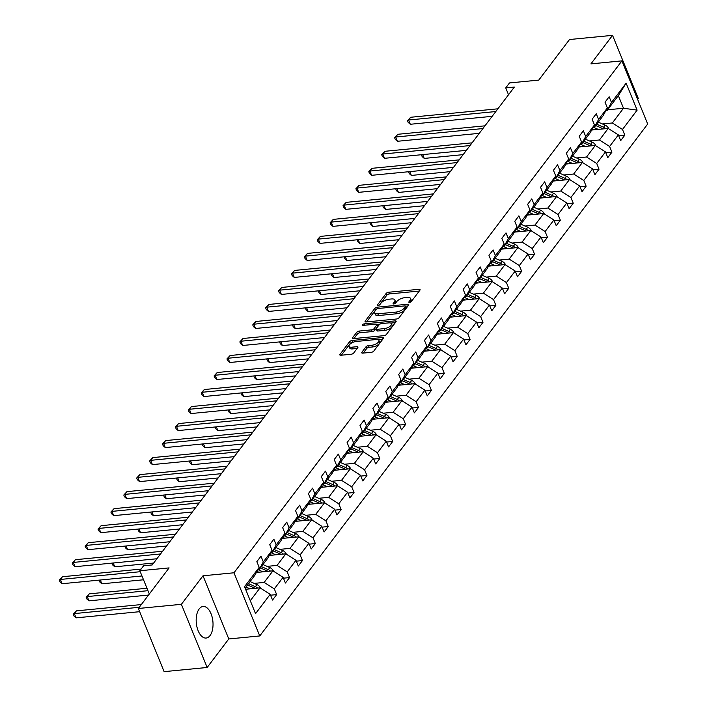 <?xml version="1.0" encoding="UTF-8"?>
<svg xmlns="http://www.w3.org/2000/svg" width="707" height="707" viewBox="0 0 707 707"><rect width="100%" height="100%" fill="white"/><g stroke="black" fill="none" stroke-linecap="round" stroke-linejoin="round"><path stroke-width="1.06" d="M409.547 302.437A1.396 0.592 -22.2 0 0 411.306 301.58L419.923 290.197A1.997 0.84 -22.2 0 0 420.082 289.614A1.997 0.84 -22.2 0 0 419.048 289.296L388.629 292.247A1.997 0.84 -22.2 0 0 386.128 293.476L377.511 304.858A1.396 0.592 -22.2 0 0 377.397 305.265A1.396 0.592 -22.2 0 0 378.121 305.495A1.396 0.592 -22.2 0 0 379.871 304.629L380.993 303.153A6.381 2.687 -22.2 0 1 388.991 299.202L391.528 298.955A6.381 2.687 -22.2 0 1 394.842 299.971A6.381 2.687 -22.2 0 1 394.338 301.862L393.225 303.33A1.396 0.592 -22.2 0 0 393.11 303.745A1.396 0.592 -22.2 0 0 393.834 303.966A1.396 0.592 -22.2 0 0 395.584 303.1L396.707 301.633A6.381 2.687 -22.2 0 1 404.704 297.682L407.241 297.435A6.381 2.687 -22.2 0 1 410.555 298.442A6.381 2.687 -22.2 0 1 410.051 300.334L408.938 301.809A1.396 0.592 -22.2 0 0 408.823 302.216A1.396 0.592 -22.2 0 0 409.547 302.437M210.041 635.575A15.854 8.334 84.5 0 0 212.224 617.441A15.854 8.334 84.5 0 0 203.068 606.482A15.854 8.334 84.5 0 0 199.171 608.948A15.854 8.334 84.5 0 0 196.979 627.074A15.854 8.334 84.5 0 0 206.135 638.041A15.854 8.334 84.5 0 0 210.041 635.575M637.643 99.404L638.324 98.512L612.545 35.35L569.515 39.521L538.761 80.103L509.5 82.94L505.735 87.907L508.527 94.747M207.16 667.479L228.776 638.951L202.997 575.79L181.381 604.317L207.16 667.479L164.121 671.65L138.351 608.488L169.097 567.907L139.836 570.752L149.327 594.004M181.381 604.317L138.351 608.488M361.887 352.227A1.997 0.84 -22.2 0 0 361.728 352.82A1.997 0.84 -22.2 0 0 362.762 353.129L371.299 352.307A1.997 0.84 -22.2 0 0 373.8 351.07L383.371 338.432A1.997 0.84 -22.2 0 0 383.53 337.849A1.997 0.84 -22.2 0 0 382.496 337.531L352.077 340.482A1.997 0.84 -22.2 0 0 349.576 341.711L340.005 354.348A1.997 0.84 -22.2 0 0 339.846 354.941A1.997 0.84 -22.2 0 0 340.88 355.259L351.185 354.26A1.997 0.84 -22.2 0 0 353.686 353.023L357.786 347.614A1.997 0.84 -22.2 0 0 357.945 347.022A1.997 0.84 -22.2 0 0 356.911 346.704L351.794 347.199A5.338 2.245 -22.2 0 1 349.028 346.359A5.338 2.245 -22.2 0 1 350.946 343.416A5.338 2.245 -22.2 0 1 356.134 341.472L376.159 339.528A5.338 2.245 -22.2 0 1 378.934 340.376A5.338 2.245 -22.2 0 1 377.008 343.319A5.338 2.245 -22.2 0 1 371.82 345.263L368.48 345.582A1.997 0.84 -22.2 0 0 365.979 346.819L361.887 352.227L362.249 353.129M139.836 570.752L143.592 565.786L152.199 564.955L514.342 87.067L505.735 87.907M202.997 575.79L233.982 572.785L621.913 60.864L647.692 124.025L259.761 635.947L233.982 572.785M612.545 35.35L590.928 63.877L621.913 60.864M396.53 319.007A1.997 0.84 -22.2 0 0 399.031 317.77L408.602 305.141A1.997 0.84 -22.2 0 0 408.761 304.549A1.997 0.84 -22.2 0 0 407.727 304.231L377.308 307.183A1.997 0.84 -22.2 0 0 374.807 308.42L365.236 321.049A1.997 0.84 -22.2 0 0 365.077 321.641A1.997 0.84 -22.2 0 0 366.111 321.959L396.53 319.007M395.991 321.782L386.411 334.42A1.997 0.84 -22.2 0 1 383.91 335.657L353.5 338.609A1.997 0.84 -22.2 0 1 352.466 338.291A1.997 0.84 -22.2 0 1 352.616 337.699L356.717 332.29A1.997 0.84 -22.2 0 1 359.218 331.062L371.555 329.86A1.997 0.84 -22.2 0 0 374.056 328.622L376.769 325.043A1.997 0.84 -22.2 0 0 376.928 324.451A1.997 0.84 -22.2 0 0 375.894 324.133L363.053 325.379A1.396 0.592 -22.2 0 1 362.329 325.158A1.396 0.592 -22.2 0 1 362.832 324.389A1.396 0.592 -22.2 0 1 364.185 323.877L395.107 320.881A1.997 0.84 -22.2 0 1 396.141 321.199A1.997 0.84 -22.2 0 1 395.991 321.782M270.542 595.197L276.658 594.605L272.522 600.057L270.189 594.34L255.554 613.649L244.551 586.677L259.177 567.368L254.873 575.242L245.135 588.1M263.313 561.915L272.08 550.355L267.776 558.221L259.009 569.789L263.313 561.915L260.98 556.197L256.844 561.65L259.177 567.368M272.08 550.355L269.747 544.637L273.874 539.185L276.207 544.903L284.974 533.334L282.641 527.616L286.768 522.164L289.101 527.882L297.868 516.322L295.535 510.604L299.671 505.152L302.004 510.869L310.762 499.301L308.429 493.583L312.565 488.13L314.898 493.848L323.656 482.289L321.323 476.571L325.459 471.118L327.792 476.836L336.55 465.268L334.217 459.55L338.353 454.097L340.686 459.815L349.452 448.256L347.11 442.538L351.246 437.085L353.58 442.803L362.346 431.235L360.013 425.517L364.14 420.064L366.473 425.782L375.24 414.222L372.907 408.505L377.034 403.052L379.376 408.77L388.134 397.201L385.801 391.484L389.937 386.031L392.27 391.749L401.028 380.189L398.695 374.471L402.831 369.019L405.164 374.737L413.922 363.168L411.589 357.45L415.725 351.998L418.058 357.715L426.816 346.156L424.483 340.438L428.619 334.985L430.952 340.703L439.719 329.135L437.386 323.417L441.513 317.964L443.846 323.682L452.613 312.123L450.279 306.405L454.407 300.952L456.74 306.67L465.506 295.102L463.173 289.384L467.309 283.931L469.642 289.649L478.4 278.09L476.067 272.372L480.203 266.919L482.536 272.637L491.294 261.069L488.961 255.351L493.097 249.898L495.43 255.616L504.188 244.056L501.855 238.339L505.991 232.886L508.324 238.604L517.091 227.035L514.758 221.318L518.885 215.865L521.218 221.583L529.985 210.023L527.652 204.305L531.779 198.853L534.112 204.57L542.879 193.002L540.546 187.284L544.673 181.832L547.015 187.549L555.773 175.99L553.44 170.272L557.576 164.819L559.909 170.537L568.667 158.969L566.334 153.251L570.469 147.798L572.803 153.516L581.561 141.957L579.227 136.239L583.363 130.786L585.696 136.504L594.463 124.945L592.121 119.218L596.257 113.765L598.59 119.483L607.357 107.924L605.024 102.206L609.151 96.753L611.484 102.471L626.119 83.161L637.122 110.133L622.496 129.443L624.829 135.161L620.693 140.613L618.36 134.896L609.602 146.455L611.935 152.173L607.799 157.634L605.466 151.908L596.708 163.476L599.041 169.194L594.905 174.647L592.572 168.929L583.805 180.488L586.138 186.206L582.011 191.668L579.678 185.941L570.911 197.509L573.244 203.227L569.117 208.68L566.784 202.962L558.017 214.521L560.351 220.239L556.215 225.701L553.881 219.974L545.124 231.543L547.457 237.26L543.321 242.713L540.988 236.995L532.23 248.555L534.563 254.273L530.427 259.725L528.094 254.007L519.336 265.576L521.669 271.294L517.533 276.746L515.2 271.028L506.433 282.588L508.766 288.306L504.639 293.758L502.306 288.041L493.539 299.609L495.872 305.327L491.745 310.78L489.412 305.062L480.645 316.621L482.978 322.339L478.851 327.792L476.509 322.074L467.751 333.642L470.084 339.36L465.948 344.813L463.615 339.095L454.857 350.654L457.19 356.372L453.054 361.825L450.721 356.107L441.963 367.675L444.296 373.393L440.161 378.846L437.827 373.128L429.061 384.688L431.403 390.405L427.267 395.858L424.934 390.14L416.167 401.709L418.5 407.426L414.373 412.879L412.04 407.161L403.273 418.721L405.606 424.439L401.479 429.891L399.146 424.173L390.379 435.742L392.712 441.46L388.576 446.912L386.243 441.195L377.485 452.754L379.818 458.472L375.682 463.925L373.349 458.207L364.591 469.775L366.924 475.493L362.788 480.946L360.455 475.228L351.697 486.787L354.03 492.505L349.894 497.958L347.561 492.24L338.794 503.808L341.127 509.526L337 514.979L334.667 509.261L325.9 520.82L328.234 526.538L324.106 531.991L321.773 526.273L313.007 537.841L315.34 543.559L311.204 549.012L308.871 543.294L300.113 554.854L302.446 560.571L298.31 566.024L295.977 560.306L287.219 571.875L289.552 577.592L285.416 583.045L283.083 577.327L274.325 588.887L276.658 594.605M256.402 572.458L272.929 570.858L264.162 582.418L254.202 583.39M264.162 582.418L274.325 588.887M272.929 570.858L283.083 577.327M257.799 569.904L259.009 569.789M269.296 555.446L285.822 553.837L277.064 565.406L267.096 566.369M277.064 565.406L287.219 571.875M285.822 553.837L295.977 560.306M284.974 533.334L280.67 541.208L271.903 552.768L276.207 544.903M270.693 552.892L271.903 552.768M282.19 538.425L298.716 536.825L289.958 548.385L279.99 549.357M289.958 548.385L300.113 554.854M298.716 536.825L308.871 543.294M297.868 516.322L293.564 524.187L284.797 535.756L289.101 527.882M283.587 535.871L284.797 535.756M295.084 521.413L311.61 519.804L302.852 531.372L292.892 532.336M302.852 531.372L313.007 537.841M311.61 519.804L321.773 526.273M310.762 499.301L306.458 507.175L297.7 518.735L302.004 510.869M296.48 518.858L297.7 518.735M307.978 504.391L324.513 502.792L315.746 514.351L305.786 515.323M315.746 514.351L325.9 520.82M324.513 502.792L334.667 509.261M323.656 482.289L319.352 490.163L310.594 501.723L314.898 493.848M309.374 501.837L310.594 501.723M320.872 487.379L337.407 485.771L328.64 497.339L318.68 498.302M328.64 497.339L338.794 503.808M337.407 485.771L347.561 492.24M336.55 465.268L332.246 473.142L323.488 484.702L327.792 476.836M322.268 484.825L323.488 484.702M333.766 470.358L350.301 468.759L341.534 480.318L331.574 481.29M341.534 480.318L351.697 486.787M350.301 468.759L360.455 475.228M349.452 448.256L345.149 456.13L336.382 467.689L340.686 459.815M335.171 467.804L336.382 467.689M346.669 453.346L363.195 451.738L354.437 463.306L344.468 464.269M354.437 463.306L364.591 469.775M363.195 451.738L373.349 458.207M362.346 431.235L358.042 439.109L349.276 450.668L353.58 442.803M348.065 450.792L349.276 450.668M359.563 436.325L376.089 434.725L367.331 446.285L357.362 447.257M367.331 446.285L377.485 452.754M376.089 434.725L386.243 441.195M375.24 414.222L370.936 422.097L362.17 433.656L366.473 425.782M360.959 433.771L362.17 433.656M372.456 419.313L388.983 417.704L380.225 429.273L370.256 430.236M380.225 429.273L390.379 435.742M388.983 417.704L399.146 424.173M388.134 397.201L383.83 405.076L375.072 416.635L379.376 408.77M373.853 416.759L375.072 416.635M385.35 402.292L401.876 400.692L393.119 412.252L383.159 413.224M393.119 412.252L403.273 418.721M401.876 400.692L412.04 407.161M401.028 380.189L396.724 388.063L387.966 399.623L392.27 391.749M386.747 399.738L387.966 399.623M398.244 385.28L414.779 383.671L406.012 395.24L396.053 396.203M406.012 395.24L416.167 401.709M414.779 383.671L424.934 390.14M413.922 363.168L409.618 371.042L400.86 382.602L405.164 374.737M399.641 382.726L400.86 382.602M411.138 368.259L427.673 366.659L418.906 378.218L408.946 379.191M418.906 378.218L429.061 384.688M427.673 366.659L437.827 373.128M426.816 346.156L422.512 354.03L413.754 365.59L418.058 357.715M412.535 365.705L413.754 365.59M424.041 351.246L440.567 349.638L431.8 361.206L421.84 362.17M431.8 361.206L441.963 367.675M440.567 349.638L450.721 356.107M439.719 329.135L435.415 337.009L426.648 348.569L430.952 340.703M425.437 348.692L426.648 348.569M436.935 334.225L453.461 332.626L444.703 344.185L434.734 345.157M444.703 344.185L454.857 350.654M453.461 332.626L463.615 339.095M452.613 312.123L448.309 319.997L439.542 331.556L443.846 323.682M438.331 331.671L439.542 331.556M449.829 317.213L466.355 315.605L457.597 327.173L447.628 328.136M457.597 327.173L467.751 333.642M466.355 315.605L476.509 322.074M465.506 295.102L461.203 302.976L452.436 314.535L456.74 306.67M451.225 314.659L452.436 314.535M462.723 300.192L479.249 298.593L470.491 310.152L460.531 311.124M470.491 310.152L480.645 316.621M479.249 298.593L489.412 305.062M478.4 278.09L474.097 285.964L465.339 297.523L469.642 289.649M464.119 297.638L465.339 297.523M475.617 283.18L492.152 281.572L483.385 293.14L473.425 294.103M483.385 293.14L493.539 299.609M492.152 281.572L502.306 288.041M491.294 261.069L486.99 268.943L478.232 280.502L482.536 272.637M477.013 280.626L478.232 280.502M488.51 266.159L505.045 264.559L496.279 276.119L486.319 277.091M496.279 276.119L506.433 282.588M505.045 264.559L515.2 271.028M504.188 244.056L499.884 251.931L491.126 263.49L495.43 255.616M489.907 263.605L491.126 263.49M501.404 249.147L517.939 247.547L509.173 259.107L499.213 260.07M509.173 259.107L519.336 265.576M517.939 247.547L528.094 254.007M517.091 227.035L512.787 234.91L504.02 246.469L508.324 238.604M502.81 246.593L504.02 246.469M514.307 232.135L530.833 230.526L522.075 242.086L512.107 243.058M522.075 242.086L532.23 248.555M530.833 230.526L540.988 236.995M529.985 210.023L525.681 217.897L516.914 229.457L521.218 221.583M515.703 229.572L516.914 229.457M527.201 215.114L543.727 213.514L534.969 225.073L525.001 226.037M534.969 225.073L545.124 231.543M543.727 213.514L553.881 219.974M542.879 193.002L538.575 200.876L529.808 212.436L534.112 204.57M528.597 212.56L529.808 212.436M540.095 198.101L556.621 196.493L547.863 208.052L537.894 209.025M547.863 208.052L558.017 214.521M556.621 196.493L566.784 202.962M555.773 175.99L551.469 183.864L542.711 195.424L547.015 187.549M541.491 195.539L542.711 195.424M552.989 181.08L569.524 179.481L560.757 191.04L550.797 192.004M560.757 191.04L570.911 197.509M569.524 179.481L579.678 185.941M568.667 158.969L564.363 166.843L555.605 178.403L559.909 170.537M554.385 178.526L555.605 178.403M565.883 164.068L582.418 162.46L573.651 174.019L563.691 174.991M573.651 174.019L583.805 180.488M582.418 162.46L592.572 168.929M581.561 141.957L577.257 149.831L568.499 161.39L572.803 153.516M567.279 161.505L568.499 161.39M578.777 147.047L595.312 145.448L586.545 157.007L576.585 157.97M586.545 157.007L596.708 163.476M595.312 145.448L605.466 151.908M594.463 124.945L590.151 132.81L581.393 144.378L585.696 136.504M580.182 144.493L581.393 144.378M591.679 130.035L608.206 128.427L599.448 139.986L589.479 140.958M599.448 139.986L609.602 146.455M608.206 128.427L618.36 134.896M607.357 107.924L603.053 115.798L594.287 127.357L598.59 119.483M593.076 127.472L594.287 127.357M607.605 109.788L623.494 108.251L612.342 122.974L602.373 123.937M612.342 122.974L622.496 129.443M637.122 110.133L623.494 108.251L618.342 95.613L607.18 110.345L611.484 102.471M228.776 638.951L259.761 635.947M605.97 110.46L607.18 110.345M250.287 600.738L260.035 587.871L245.612 589.276M618.342 95.613L626.119 83.161M260.035 587.871L270.189 594.34M618.713 135.753L624.829 135.161M605.819 152.774L611.935 152.173M592.917 169.786L599.041 169.194M580.023 186.807L586.138 186.206M567.129 203.819L573.244 203.227M554.235 220.84L560.351 220.239M541.341 237.852L547.457 237.26M528.447 254.865L534.563 254.273M515.553 271.886L521.669 271.294M502.65 288.898L508.766 288.306M489.757 305.919L495.872 305.327M476.863 322.931L482.978 322.339M463.969 339.952L470.084 339.36M451.075 356.964L457.19 356.372M438.181 373.985L444.296 373.393M425.278 390.998L431.403 390.405M412.384 408.019L418.5 407.426M399.49 425.031L405.606 424.439M386.596 442.052L392.712 441.46M373.703 459.064L379.818 458.472M360.809 476.085L366.924 475.493M347.915 493.097L354.03 492.505M335.012 510.118L341.127 509.526M322.118 527.13L328.234 526.538M309.224 544.151L315.34 543.559M296.33 561.164L302.446 560.571M283.436 578.185L289.552 577.592M410.051 300.334L410.749 302.039A6.381 2.687 -22.2 0 0 411.253 300.157L410.555 298.442M394.338 301.862L395.036 303.559A6.381 2.687 -22.2 0 0 395.54 301.677L394.842 299.971M419.286 291.045L389.327 293.953A1.997 0.84 -22.2 0 0 386.826 295.19L379.332 305.079M376.124 309.578A1.997 0.84 -22.2 0 0 375.505 310.126L366.571 321.915M407.966 305.981L405.491 306.219M405.35 306.546A1.396 0.592 -22.2 0 0 405.456 306.131A1.396 0.592 -22.2 0 0 404.731 305.91L378.033 308.499A1.396 0.592 -22.2 0 0 376.283 309.366L375.108 310.921A6.381 2.687 -22.2 0 0 374.604 312.803A6.381 2.687 -22.2 0 0 377.918 313.82L396.167 312.052A6.381 2.687 -22.2 0 0 404.165 308.093L405.35 306.546L406.039 308.252A1.396 0.592 -22.2 0 0 406.154 307.837L405.456 306.131M374.604 312.803L375.302 314.509A6.381 2.687 -22.2 0 0 378.616 315.525L377.918 313.82M406.039 308.252L404.864 309.807A6.381 2.687 -22.2 0 1 396.866 313.758L378.616 315.525M353.96 338.565L357.415 333.996L356.717 332.29M376.928 324.451L377.626 326.157A1.997 0.84 -22.2 0 1 377.467 326.749L374.754 330.337A1.997 0.84 -22.2 0 1 372.253 331.565L359.916 332.767A1.997 0.84 -22.2 0 0 357.415 333.996M376.919 324.416L379.986 324.124M390.724 323.081L395.346 322.631M384.352 328.622A5.338 2.245 -22.2 0 0 389.539 326.678A5.338 2.245 -22.2 0 0 391.466 323.735A5.338 2.245 -22.2 0 0 388.691 322.887L381.639 323.576A1.997 0.84 -22.2 0 0 379.138 324.813L376.416 328.393A1.997 0.84 -22.2 0 0 376.265 328.985A1.997 0.84 -22.2 0 0 377.299 329.303L384.352 328.622L385.05 330.328A5.338 2.245 -22.2 0 0 390.237 328.384A5.338 2.245 -22.2 0 0 392.164 325.45L391.466 323.735M376.265 328.985L376.955 330.69A1.997 0.84 -22.2 0 0 377.998 331.009L377.299 329.303M385.05 330.328L377.998 331.009M378.934 340.376L379.624 342.091A5.338 2.245 -22.2 0 1 377.706 345.025A5.338 2.245 -22.2 0 1 372.518 346.969L369.178 347.287A1.997 0.84 -22.2 0 0 366.677 348.524L363.221 353.085M349.028 346.359L349.726 348.065A5.338 2.245 -22.2 0 0 352.493 348.913L351.794 347.199M357.15 348.463L352.493 348.913M353.473 342.117L352.775 342.188A1.997 0.84 -22.2 0 0 350.274 343.425L341.34 355.214M382.726 339.28L378.192 339.722M608.727 128.762L608.709 128.647A5.391 3.986 -142.8 0 0 605.148 125.148L598.246 122.134M598.246 129.39L593.712 127.41M594.163 129.788L592.263 128.957M422.698 154.603L424.253 158.412L463.138 154.639M605.713 128.665A5.391 3.986 -142.8 0 0 603.575 127.225L596.673 124.202M595.683 125.519L602.585 128.533A5.391 3.986 37.2 0 1 603.31 128.904M424.253 158.412L422.106 156.53L421.496 154.718M495.801 111.538L408.575 120.004L410.643 117.274L497.869 108.816M492.178 116.328L410.316 124.273L408.575 120.004L407.479 120.685L410.643 117.274M410.316 124.273L408.178 122.391L407.479 120.685M595.833 145.775L595.815 145.669A5.391 3.986 -142.8 0 0 592.254 142.169L585.352 139.146M585.343 146.411L580.818 144.431M581.269 146.809L579.369 145.978M409.804 171.615L411.359 175.424L450.244 171.651M592.819 145.686A5.391 3.986 -142.8 0 0 590.681 144.237L583.779 141.223M582.789 142.531L589.691 145.554A5.391 3.986 37.2 0 1 590.416 145.916M411.359 175.424L409.212 173.551L408.602 171.73M582.939 162.796L582.922 162.681A5.391 3.986 -142.8 0 0 579.351 159.181L572.458 156.167M572.449 163.423L567.924 161.443M568.375 163.821L566.475 162.99M396.901 188.636L398.456 192.445L437.35 188.672M579.917 162.698A5.391 3.986 -142.8 0 0 577.787 161.258L570.885 158.235M569.895 159.552L576.788 162.566A5.391 3.986 37.2 0 1 577.513 162.937M398.456 192.445L396.318 190.563L395.699 188.751M482.908 128.559L395.681 137.017L397.749 134.295L484.975 125.828M479.275 133.34L397.422 141.285L395.681 137.017L394.586 137.697L397.749 134.295M397.422 141.285L395.284 139.403L394.586 137.697M470.014 145.571L382.787 154.038L384.855 151.307L472.082 142.849M466.381 150.361L384.528 158.306L382.787 154.038L381.692 154.718L384.855 151.307M384.528 158.306L382.39 156.424L381.692 154.718M570.045 179.808L570.028 179.702A5.391 3.986 -142.8 0 0 566.457 176.202L559.564 173.18M559.555 180.444L555.03 178.464M555.472 180.842L553.572 180.011M384.007 205.649L385.562 209.458L424.456 205.684M567.023 179.719A5.391 3.986 -142.8 0 0 564.893 178.27L557.991 175.256M557.001 176.564L563.894 179.587A5.391 3.986 37.2 0 1 564.619 179.949M385.562 209.458L383.424 207.584L382.805 205.764M457.12 162.592L369.894 171.05L371.953 168.328L459.188 159.862M453.487 167.373L371.635 175.318L369.894 171.05L368.798 171.73L371.953 168.328M371.635 175.318L369.487 173.436L368.798 171.73M557.143 196.829L557.134 196.714A5.391 3.986 -142.8 0 0 553.563 193.214L546.661 190.201M546.661 197.456L542.136 195.477M542.578 197.854L540.678 197.023M371.113 222.67L372.669 226.479L411.562 222.705M554.129 196.732A5.391 3.986 -142.8 0 0 551.99 195.291L545.097 192.269M544.107 193.585L551 196.599A5.391 3.986 37.2 0 1 551.725 196.97M372.669 226.479L370.53 224.596L369.911 222.785M444.226 179.605L356.991 188.071L359.059 185.34L446.285 176.883M440.594 184.394L358.741 192.339L356.991 188.071L355.895 188.751L359.059 185.34M358.741 192.339L356.593 190.457L355.895 188.751M544.249 213.841L544.24 213.735A5.391 3.986 -142.8 0 0 540.669 210.235L533.767 207.213M533.767 214.477L529.234 212.498M529.684 214.875L527.784 214.044M358.219 239.682L359.775 243.491L398.668 239.717M541.235 213.753A5.391 3.986 -142.8 0 0 539.096 212.303L532.203 209.29M531.204 210.598L538.107 213.62A5.391 3.986 37.2 0 1 538.831 213.982M359.775 243.491L357.636 241.617L357.017 239.797M431.323 196.626L344.097 205.083L346.165 202.361L433.391 193.895M427.7 201.407L345.838 209.352L344.097 205.083L343.001 205.764L346.165 202.361M345.838 209.352L343.699 207.469L343.001 205.764M531.355 230.862L531.337 230.747A5.391 3.986 -142.8 0 0 527.776 227.247L520.873 224.234M520.873 231.489L516.34 229.51M516.79 231.887L514.89 231.056M345.325 256.703L346.881 260.512L385.775 256.738M528.341 230.765A5.391 3.986 -142.8 0 0 526.202 229.324L519.3 226.302M518.311 227.619L525.213 230.632A5.391 3.986 37.2 0 1 525.937 231.003M346.881 260.512L344.742 258.629L344.123 256.818M418.429 213.638L331.203 222.104L333.271 219.373L420.497 210.916M414.806 218.428L332.944 226.373L331.203 222.104L330.107 222.785L333.271 219.373M332.944 226.373L330.805 224.49L330.107 222.785M518.461 247.874L518.443 247.768A5.391 3.986 -142.8 0 0 514.882 244.268L507.979 241.246M507.971 248.511L503.446 246.531M503.897 248.908L501.997 248.077M332.431 273.715L333.987 277.524L372.872 273.75M515.447 247.786A5.391 3.986 -142.8 0 0 513.309 246.336L506.406 243.323M505.417 244.631L512.319 247.644A5.391 3.986 37.2 0 1 513.043 248.016M333.987 277.524L331.839 275.65L331.23 273.83M405.535 230.659L318.309 239.116L320.377 236.394L407.603 227.928M401.903 235.44L320.05 243.385L318.309 239.116L317.213 239.797L320.377 236.394M320.05 243.385L317.911 241.502L317.213 239.797M505.567 264.895L505.549 264.78A5.391 3.986 -142.8 0 0 501.979 261.281L495.086 258.267M495.077 265.523L490.552 263.543M491.003 265.92L489.103 265.09M319.529 290.736L321.084 294.545L359.978 290.771M502.544 264.798A5.391 3.986 -142.8 0 0 500.415 263.358L493.513 260.335M492.523 261.652L499.425 264.665A5.391 3.986 37.2 0 1 500.149 265.037M321.084 294.545L318.945 292.663L318.336 290.851M392.641 247.671L305.415 256.137L307.483 253.406L394.709 244.94M389.009 252.461L307.156 260.406L305.415 256.137L304.319 256.818L307.483 253.406M307.156 260.406L305.017 258.523L304.319 256.818M492.673 281.907L492.655 281.801A5.391 3.986 -142.8 0 0 489.085 278.302L482.192 275.279M482.183 282.544L477.658 280.564M478.109 282.941L476.209 282.111M306.635 307.748L308.19 311.557L347.084 307.784M489.651 281.819A5.391 3.986 -142.8 0 0 487.521 280.37L480.619 277.356M479.629 278.664L486.522 281.678A5.391 3.986 37.2 0 1 487.247 282.049M308.19 311.557L306.051 309.675L305.433 307.863M479.779 298.928L479.761 298.814A5.391 3.986 -142.8 0 0 476.191 295.314L469.298 292.3M469.289 299.556L464.764 297.576M465.206 299.954L463.306 299.123M293.741 324.769L295.296 328.578L334.19 324.805M476.757 298.831A5.391 3.986 -142.8 0 0 474.618 297.391L467.725 294.368M466.735 295.685L473.628 298.699A5.391 3.986 37.2 0 1 474.353 299.07M295.296 328.578L293.158 326.696L292.539 324.884M466.876 315.941L466.867 315.835A5.391 3.986 -142.8 0 0 463.297 312.335L456.395 309.312M456.395 316.577L451.861 314.597M452.312 316.975L450.412 316.144M280.847 341.781L282.402 345.59L321.296 341.817M463.863 315.852A5.391 3.986 -142.8 0 0 461.724 314.403L454.831 311.389M453.832 312.697L460.734 315.711A5.391 3.986 37.2 0 1 461.459 316.082M282.402 345.59L280.264 343.708L279.645 341.896M453.982 332.962L453.974 332.847A5.391 3.986 -142.8 0 0 450.403 329.347L443.501 326.334M443.501 333.589L438.967 331.61M439.418 333.987L437.518 333.156M267.953 358.803L269.508 362.611L308.402 358.838M450.969 332.864A5.391 3.986 -142.8 0 0 448.83 331.424L441.937 328.402M440.938 329.709L447.84 332.732A5.391 3.986 37.2 0 1 448.565 333.103M269.508 362.611L267.37 360.729L266.751 358.917M441.088 349.974L441.071 349.868A5.391 3.986 -142.8 0 0 437.509 346.368L430.607 343.346M430.607 350.61L426.074 348.631M426.524 351.008L424.624 350.177M255.059 375.815L256.614 379.624L295.499 375.85M438.075 349.885A5.391 3.986 -142.8 0 0 435.936 348.436L429.034 345.423M428.044 346.73L434.946 349.744A5.391 3.986 37.2 0 1 435.671 350.115M256.614 379.624L254.467 377.741L253.857 375.93M428.195 366.995L428.177 366.88A5.391 3.986 -142.8 0 0 424.615 363.38L417.713 360.367M417.704 367.622L413.18 365.643M413.63 368.02L411.73 367.189M242.156 392.836L243.712 396.645L282.606 392.871M425.181 366.898A5.391 3.986 -142.8 0 0 423.042 365.457L416.14 362.435M415.15 363.743L422.052 366.765A5.391 3.986 37.2 0 1 422.777 367.136M243.712 396.645L241.573 394.762L240.963 392.951M415.301 384.007L415.283 383.901A5.391 3.986 -142.8 0 0 411.713 380.401L404.819 377.379M404.811 384.643L400.286 382.664M400.736 385.041L398.836 384.21M229.262 409.848L230.818 413.657L269.712 409.883M412.278 383.919A5.391 3.986 -142.8 0 0 410.148 382.469L403.246 379.456M402.256 380.764L409.15 383.777A5.391 3.986 37.2 0 1 409.874 384.148M230.818 413.657L228.679 411.774L228.061 409.963M402.407 401.028L402.389 400.913A5.391 3.986 -142.8 0 0 398.819 397.414L391.925 394.4M391.917 401.656L387.392 399.676M387.834 402.053L385.934 401.223M216.369 426.869L217.924 430.678L256.818 426.904M399.384 400.931A5.391 3.986 -142.8 0 0 397.254 399.49L390.352 396.468M389.363 397.776L396.256 400.798A5.391 3.986 37.2 0 1 396.981 401.169M217.924 430.678L215.785 428.796L215.167 426.984M389.504 418.04L389.495 417.934A5.391 3.986 -142.8 0 0 385.925 414.435L379.023 411.412M379.023 418.677L374.498 416.697M374.94 419.074L373.04 418.244M203.475 443.881L205.03 447.69L243.924 443.916M386.49 417.952A5.391 3.986 -142.8 0 0 384.352 416.503L377.458 413.489M376.46 414.797L383.362 417.81A5.391 3.986 37.2 0 1 384.087 418.182M205.03 447.69L202.891 445.808L202.273 443.996M376.61 435.061L376.601 434.946A5.391 3.986 -142.8 0 0 373.031 431.447L366.129 428.433M366.129 435.689L361.595 433.709M362.046 436.086L360.146 435.256M190.581 460.902L192.136 464.711L231.03 460.937M373.596 434.964A5.391 3.986 -142.8 0 0 371.458 433.524L364.565 430.501M363.566 431.809L370.468 434.832A5.391 3.986 37.2 0 1 371.193 435.203M192.136 464.711L189.997 462.829L189.379 461.017M379.747 264.692L292.521 273.149L294.58 270.428L381.815 261.961M376.115 269.473L294.262 277.418L292.521 273.149L291.425 273.83L294.58 270.428M294.262 277.418L292.124 275.536L291.425 273.83M366.853 281.704L279.627 290.17L281.686 287.44L368.913 278.973M363.221 286.494L281.368 294.439L279.627 290.17L278.531 290.851L281.686 287.44M281.368 294.439L279.221 292.557L278.531 290.851M353.951 298.725L266.725 307.183L268.793 304.461L356.019 295.994M350.327 303.506L268.466 311.451L266.725 307.183L265.629 307.863L268.793 304.461M268.466 311.451L266.327 309.569L265.629 307.863M341.057 315.737L253.831 324.204L255.899 321.473L343.125 313.007M337.433 320.527L255.572 328.472L253.831 324.204L252.735 324.884L255.899 321.473M255.572 328.472L253.433 326.59L252.735 324.884M328.163 332.758L240.937 341.216L243.005 338.494L330.231 330.028M324.531 337.539L242.678 345.484L240.937 341.216L239.841 341.896L243.005 338.494M242.678 345.484L240.539 343.602L239.841 341.896M315.269 349.771L228.043 358.237L230.111 355.506L317.337 347.04M311.637 354.56L229.784 362.505L228.043 358.237L226.947 358.917L230.111 355.506M229.784 362.505L227.645 360.623L226.947 358.917M302.375 366.792L215.149 375.249L217.217 372.527L304.443 364.061M298.743 371.573L216.89 379.518L215.149 375.249L214.053 375.93L217.217 372.527M216.89 379.518L214.751 377.635L214.053 375.93M289.481 383.804L202.255 392.27L204.314 389.539L291.54 381.073M285.849 388.594L203.996 396.539L202.255 392.27L201.159 392.951L204.314 389.539M203.996 396.539L201.849 394.656L201.159 392.951M276.587 400.816L189.352 409.282L191.42 406.56L278.646 398.094M272.955 405.606L191.093 413.551L189.352 409.282L188.256 409.963L191.42 406.56M191.093 413.551L188.955 411.668L188.256 409.963M263.684 417.837L176.458 426.303L178.526 423.573L265.752 415.106M260.061 422.627L178.199 430.572L176.458 426.303L175.363 426.984L178.526 423.573M178.199 430.572L176.061 428.689L175.363 426.984M363.716 452.073L363.698 451.967A5.391 3.986 -142.8 0 0 360.137 448.468L353.235 445.445M353.235 452.71L348.701 450.73M349.152 453.107L347.252 452.277M177.687 477.914L179.242 481.723L218.136 477.95M360.703 451.985A5.391 3.986 -142.8 0 0 358.564 450.536L351.662 447.522M350.672 448.83L357.574 451.844A5.391 3.986 37.2 0 1 358.299 452.215M179.242 481.723L177.104 479.841L176.485 478.029M250.791 434.849L163.564 443.316L165.632 440.594L252.859 432.127M247.167 439.639L165.305 447.584L163.564 443.316L162.469 443.996L165.632 440.594M165.305 447.584L163.167 445.702L162.469 443.996M350.822 469.094L350.805 468.98A5.391 3.986 -142.8 0 0 347.243 465.48L340.341 462.466M340.332 469.722L335.807 467.742M336.258 470.12L334.358 469.289M164.793 494.927L166.348 498.744L205.233 494.971M347.809 468.997A5.391 3.986 -142.8 0 0 345.67 467.557L338.768 464.534M337.778 465.842L344.68 468.865A5.391 3.986 37.2 0 1 345.405 469.236M166.348 498.744L164.201 496.862L163.591 495.05M237.897 451.87L150.671 460.337L152.739 457.606L239.965 449.139M234.264 456.66L152.412 464.605L150.671 460.337L149.575 461.017L152.739 457.606M152.412 464.605L150.273 462.723L149.575 461.017M337.928 486.107L337.911 485.992A5.391 3.986 -142.8 0 0 334.34 482.501L327.447 479.479M327.438 486.743L322.913 484.763M323.364 487.141L321.464 486.31M151.89 511.948L153.446 515.757L192.339 511.983M334.906 486.018A5.391 3.986 -142.8 0 0 332.776 484.569L325.874 481.555M324.884 482.863L331.777 485.877A5.391 3.986 37.2 0 1 332.511 486.248M153.446 515.757L151.307 513.874L150.697 512.062M225.003 468.882L137.777 477.349L139.845 474.627L227.071 466.16M221.371 473.672L139.518 481.617L137.777 477.349L136.681 478.029L139.845 474.627M139.518 481.617L137.379 479.735L136.681 478.029M325.034 503.128L325.017 503.013A5.391 3.986 -142.8 0 0 321.446 499.513L314.553 496.5M314.544 503.755L310.02 501.776M310.47 504.153L308.561 503.322M138.996 528.96L140.552 532.778L179.445 529.004M322.012 503.031A5.391 3.986 -142.8 0 0 319.882 501.59L312.98 498.568M311.99 499.876L318.884 502.898A5.391 3.986 37.2 0 1 319.608 503.269M140.552 532.778L138.413 530.895L137.794 529.083M212.109 485.903L124.883 494.37L126.942 491.639L214.177 483.173M208.477 490.693L126.624 498.638L124.883 494.37L123.787 495.05L126.942 491.639M126.624 498.638L124.485 496.756L123.787 495.05M312.132 520.14L312.123 520.025A5.391 3.986 -142.8 0 0 308.552 516.534L301.659 513.512M301.65 520.776L297.126 518.797M297.567 521.174L295.667 520.334M126.102 545.981L127.658 549.79L166.552 546.016M309.118 520.052A5.391 3.986 -142.8 0 0 306.979 518.602L300.086 515.589M299.096 516.897L305.99 519.91A5.391 3.986 37.2 0 1 306.714 520.281M127.658 549.79L125.519 547.907L124.9 546.096M199.215 502.916L111.98 511.382L114.048 508.66L201.274 500.194M195.583 507.706L113.73 515.65L111.98 511.382L110.893 512.062L114.048 508.66M113.73 515.65L111.582 513.768L110.893 512.062M299.238 537.161L299.229 537.046A5.391 3.986 -142.8 0 0 295.659 533.546L288.756 530.533M288.756 537.788L284.223 535.809M284.674 538.186L282.773 537.355M113.208 562.993L114.764 566.811L153.658 563.037M296.224 537.064A5.391 3.986 -142.8 0 0 294.085 535.623L287.192 532.601M286.194 533.909L293.096 536.931A5.391 3.986 37.2 0 1 293.82 537.302M114.764 566.811L112.625 564.928L112.006 563.117M186.312 519.937L99.086 528.403L101.154 525.672L188.38 517.206M182.689 524.727L100.827 532.671L99.086 528.403L97.99 529.083L101.154 525.672M100.827 532.671L98.688 530.789L97.99 529.083M286.344 554.173L286.326 554.058A5.391 3.986 -142.8 0 0 282.765 550.567L275.863 547.545M275.863 554.809L271.329 552.83M271.78 555.207L269.88 554.368M100.314 580.014L101.87 583.823L143.521 579.784M283.33 554.085A5.391 3.986 -142.8 0 0 281.192 552.635L274.289 549.622M273.3 550.93L280.202 553.943A5.391 3.986 37.2 0 1 280.926 554.315M101.87 583.823L99.731 581.941L99.113 580.129M173.418 536.949L86.192 545.415L88.26 542.693L175.486 534.227M169.795 541.739L87.933 549.684L86.192 545.415L85.096 546.096L88.26 542.693M87.933 549.684L85.794 547.801L85.096 546.096M273.45 571.194L273.432 571.079A5.391 3.986 -142.8 0 0 269.871 567.58L262.969 564.566M262.969 571.822L258.435 569.842M258.886 572.219L256.986 571.389M146.976 588.251L89.294 593.845L87.235 596.575L88.976 600.844L148.523 595.064M270.436 571.097A5.391 3.986 -142.8 0 0 268.298 569.656L261.396 566.634M260.406 567.942L267.308 570.964A5.391 3.986 37.2 0 1 268.033 571.336M88.976 600.844L86.828 598.962L86.139 597.256L87.235 596.575L147.966 590.681M86.139 597.256L89.294 593.845M160.524 553.97L73.298 562.436L75.366 559.705L162.592 551.239M156.892 558.76L75.039 566.705L73.298 562.436L72.202 563.108L75.366 559.705M75.039 566.705L72.901 564.822L72.202 563.108M260.556 588.206L260.538 588.091A5.391 3.986 -142.8 0 0 256.977 584.601L250.075 581.578M250.066 588.843L245.939 587.031M245.992 589.24L245.506 589.028M141.32 604.565L76.4 610.866L74.332 613.588L76.073 617.856L139.65 611.688M257.542 588.118A5.391 3.986 -142.8 0 0 255.404 586.669L248.502 583.655M247.512 584.963L254.414 587.977A5.391 3.986 37.2 0 1 255.139 588.348M76.073 617.856L73.935 615.974L73.236 614.268L74.332 613.588L139.252 607.295M73.236 614.268L76.4 610.866M140.225 571.707L60.404 579.448L62.472 576.726L141.091 569.091M141.966 575.975L62.145 583.717L60.404 579.448L59.308 580.129L62.472 576.726M62.145 583.717L60.007 581.834L59.308 580.129M393.481 303.966L393.225 303.33M377.768 305.486L377.511 304.858M386.826 295.19L386.128 293.476M389.327 293.953L388.629 292.247M419.596 290.639L419.048 289.296M409.194 302.437L408.938 301.809M365.607 321.95L365.236 321.049M375.505 310.126L374.807 308.42M377.856 308.526L377.308 307.183M408.275 305.574L407.727 304.231M396.866 313.758L396.167 312.052M404.864 309.807L404.165 308.093M352.987 338.6L352.616 337.699M359.916 332.767L359.218 331.062M372.253 331.565L371.555 329.86M374.754 330.337L374.056 328.622M377.467 326.749L376.769 325.043M364.732 325.22L364.185 323.877M395.655 322.224L395.107 320.881M366.677 348.524L365.979 346.819M369.178 347.287L368.48 345.582M372.518 346.969L371.82 345.263M357.459 348.047L356.911 346.704M340.367 355.25L340.005 354.348M350.274 343.425L349.576 341.711M352.775 342.188L352.077 340.482M383.044 338.874L382.496 337.531M603.575 127.225L605.148 125.148M602.223 129.01L602.585 128.533M590.681 144.237L592.254 142.169M589.329 146.022L589.691 145.554M577.787 161.258L579.351 159.181M576.435 163.043L576.788 162.566M564.893 178.27L566.457 176.202M563.541 180.055L563.894 179.587M551.99 195.291L553.563 193.214M550.638 197.076L551 196.599M539.096 212.303L540.669 210.235M537.744 214.088L538.107 213.62M526.202 229.324L527.776 227.247M524.85 231.109L525.213 230.632M513.309 246.336L514.882 244.268M511.956 248.122L512.319 247.644M500.415 263.358L501.979 261.281M499.062 265.143L499.425 264.665M487.521 280.37L489.085 278.302M486.169 282.155L486.522 281.678M474.618 297.391L476.191 295.314M473.275 299.176L473.628 298.699M461.724 314.403L463.297 312.335M460.372 316.188L460.734 315.711M448.83 331.424L450.403 329.347M447.478 333.209L447.84 332.732M435.936 348.436L437.509 346.368M434.584 350.221L434.946 349.744M423.042 365.457L424.615 363.38M421.69 367.242L422.052 366.765M410.148 382.469L411.713 380.401M408.796 384.255L409.15 383.777M397.254 399.49L398.819 397.414M395.902 401.276L396.256 400.798M384.352 416.503L385.925 414.435M383 418.288L383.362 417.81M371.458 433.524L373.031 431.447M370.106 435.309L370.468 434.832M358.564 450.536L360.137 448.468M357.212 452.321L357.574 451.844M345.67 467.557L347.243 465.48M344.318 469.342L344.68 468.865M332.776 484.569L334.34 482.501M331.424 486.354L331.777 485.877M319.882 501.59L321.446 499.513M318.53 503.375L318.884 502.898M306.979 518.602L308.552 516.534M305.627 520.387L305.99 519.91M294.085 535.623L295.659 533.546M292.733 537.408L293.096 536.931M281.192 552.635L282.765 550.567M279.839 554.421L280.202 553.943M268.298 569.656L269.871 567.58M266.946 571.442L267.308 570.964M255.404 586.669L256.977 584.601M254.052 588.454L254.414 587.977"/></g></svg>

